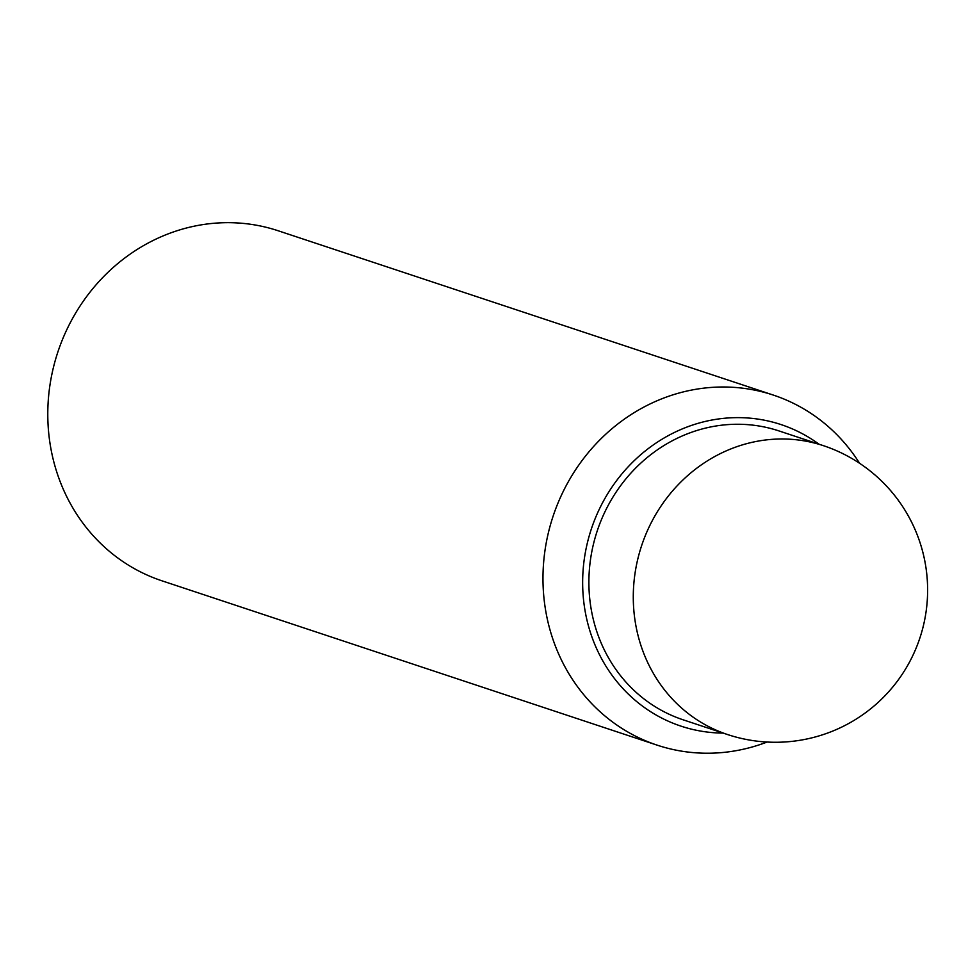 <?xml version="1.0" encoding="UTF-8"?>
<svg xmlns="http://www.w3.org/2000/svg" width="976" height="976" viewBox="0 0 976 976"><rect width="100%" height="100%" fill="white"/><g stroke="black" fill="none" stroke-linecap="round" stroke-linejoin="round"><path stroke-width="1.46" d="M823.366 445.654L778.982 430.928A152.183 140.995 108.4 0 0 610.11 501.896A152.183 140.995 108.4 0 0 683.115 719.8L727.498 734.525A152.183 152.183 0 0 0 907.887 665.034A152.183 152.183 0 0 0 823.366 445.654A152.183 140.995 108.4 0 0 654.506 516.621A152.183 140.995 108.4 0 0 727.498 734.525M767.099 742.041A184.415 170.861 -71.6 0 1 657.165 745.152L161.967 580.818A184.415 170.861 -71.6 0 1 73.505 316.749A184.415 170.861 -71.6 0 1 278.136 230.751L773.334 395.085A184.415 170.861 -71.6 0 1 859.6 463.307M657.165 745.152A184.415 170.861 -71.6 0 1 568.691 481.083A184.415 170.861 -71.6 0 1 773.334 395.085M723.204 733.098A158.868 147.193 -71.6 0 1 604.803 498.663A158.868 147.193 -71.6 0 1 819.071 444.239"/></g></svg>
